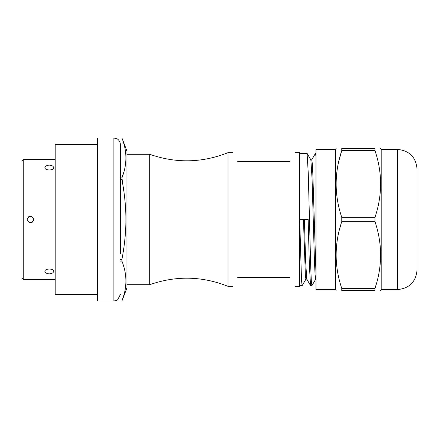 <?xml version="1.0" encoding="UTF-8"?>
<svg xmlns="http://www.w3.org/2000/svg" width="439" height="439" viewBox="0 0 439 439"><rect width="100%" height="100%" fill="white"/><g stroke="black" fill="none" stroke-linecap="round" stroke-linejoin="round"><path stroke-width="0.66" d="M21.95 160.822L21.95 278.178L23.256 279.484L23.256 159.516L21.95 160.822M33.457 218.298A3.26 3.26 0 0 1 33.688 219.5C31.57 215.302 29.397 215.302 27.163 219.5C29.281 223.698 31.454 223.698 33.688 219.5A3.26 3.26 0 0 1 33.435 220.746M44.866 167.555C44.756 170.76 53.975 170.733 53.799 167.555L52.965 166.255A6.519 6.519 0 0 0 45.7 166.255L44.866 167.555M44.866 271.445L45.7 272.745A6.519 6.519 0 0 0 52.965 272.745L53.799 271.445C53.909 268.24 44.69 268.267 44.866 271.445M32.695 221.843A3.26 3.26 0 0 1 31.696 222.502M30.296 222.76A3.26 3.26 0 0 1 29.144 222.496M27.394 220.702A3.26 3.26 0 0 1 27.416 218.254M28.156 217.157A3.26 3.26 0 0 1 29.155 216.498M30.554 216.24A3.26 3.26 0 0 1 31.707 216.504M97.579 138.005L97.579 300.995L113.877 300.995L113.877 138.005L97.579 138.005M120.401 177.899L121.916 177.899C127.217 164.603 127.217 151.307 121.916 138.011L114.156 138.011M125.823 160.91L125.164 166.354M123.716 172.522L121.916 177.899L123.655 189.972M120.401 259.394L121.916 259.394C124.555 245.675 125.889 232.374 125.916 219.5L125.916 219.67M124.885 199.761L125.686 210.204M125.839 283.709L125.164 289.438M123.716 295.606L121.916 300.989C127.217 287.693 127.217 274.397 121.916 261.101L120.401 261.101M114.156 300.989L121.916 300.989L126.92 287.957L126.92 151.043L121.916 138.005L113.877 138.005L116.747 138.669C116.703 138.576 119.935 139.838 120.401 144.524L120.401 253.857M121.916 261.101L121.916 259.394M125.916 219.5C125.889 206.637 124.555 193.336 121.916 179.606L120.401 179.606M120.401 223.802L120.401 232.802M120.401 243.491L120.401 247.08M120.401 213.37L120.401 206.593M120.401 178.492L120.401 174.19M120.401 180.643L120.401 189.116M149.737 219.5L149.737 154.303C176.017 163.489 202.099 162.946 227.978 152.673L227.978 286.327C202.099 276.054 176.023 275.511 149.737 284.697L149.737 219.5M294.997 286.327L299.694 286.327L299.694 152.673L294.997 152.673M237.757 161.475C230.914 149.622 230.914 149.622 237.757 161.475L289.916 161.475C296.759 149.622 296.759 149.622 289.916 161.475C296.759 149.622 296.759 149.622 289.916 161.475M289.916 277.525C296.759 289.378 296.759 289.378 289.916 277.525L237.757 277.525C230.914 289.378 230.914 289.378 237.757 277.525C230.914 289.378 230.914 289.378 237.757 277.525M299.694 219.549L301.527 280.642L302.136 285.674L305.972 279.094M299.694 153.326L307.091 153.381L308.282 173.734L310.691 266.199L311.306 280.642L311.92 285.674L310.554 285.619L309.363 265.337L308.167 219.5L299.694 219.511L303.453 219.5L305.385 275.895L305.901 279.155L306.85 279.155M307.091 153.381L310.861 159.906L312.069 178.739L314.478 262.127L315.081 274.732L315.679 279.155L315.992 279.155M311.92 285.674L315.751 279.094M315.992 156.553L315.504 153.321L311.668 159.906M315.992 274.232L312.804 173.224L312.272 163.286L311.739 159.845L310.79 159.845M310.554 285.624L306.779 279.094L305.593 260.728L304.403 219.5L303.453 219.5M315.992 162.194L315.992 153.288M315.992 152.119L315.992 151.417M315.992 151.12L315.992 152.404M335.555 149.414L315.992 149.414L315.992 289.586L335.555 289.586L335.555 149.414L336.115 148.431M339.056 160.246L341.761 150.588C334.282 172.856 334.282 195.108 341.761 217.349L341.761 221.651C334.282 243.919 334.282 266.177 341.761 288.412L341.761 290.563C334.282 290.563 334.282 290.563 341.761 290.563C334.282 290.563 334.282 290.563 341.761 290.563L374.983 290.563L374.983 288.412C382.462 266.144 382.462 243.892 374.983 221.651L341.761 221.651M336.203 259.021L336.12 255.032M336.203 251.048L336.493 246.718M340.005 227.621L340.609 225.454M341.761 288.412L374.983 288.412L376.404 283.654M374.983 290.563C382.462 290.563 382.462 290.563 374.983 290.563C382.462 290.563 382.462 290.563 374.983 290.563M380.624 148.431L381.189 149.414L381.189 289.586L380.624 290.569M374.983 221.651L374.983 217.349C382.462 195.081 382.462 172.823 374.983 150.588L374.983 148.437C382.462 148.437 382.462 148.437 374.983 148.437C382.462 148.437 382.462 148.437 374.983 148.437L341.761 148.437L341.761 150.588L374.983 150.588M341.761 217.349L374.983 217.349L375.213 216.614M341.761 148.437C334.282 148.437 334.282 148.437 341.761 148.437C334.282 148.437 334.282 148.437 341.761 148.437M417.05 219.495L417.05 168.971C415.892 157.091 409.373 150.572 397.493 149.414L397.493 289.586C409.373 288.428 415.892 281.909 417.05 270.029L417.05 219.495M97.579 144.524L55.199 144.524L55.199 294.476L97.579 294.476M55.199 159.516L23.256 159.516M55.199 279.484L23.256 279.484M121.916 300.995L113.877 300.995L116.373 300.501L117.63 299.81L120.401 294.476M126.92 154.303L149.737 154.303M126.92 284.697L149.737 284.697M227.978 152.673L232.675 152.673M227.978 286.327L232.675 286.327M299.694 285.674L302.136 285.674M315.515 153.326L315.992 153.326M316.305 151.043L315.992 151.043M335.555 289.586L336.115 290.569M381.189 149.414L397.493 149.414M381.189 289.586L397.493 289.586"/></g></svg>

